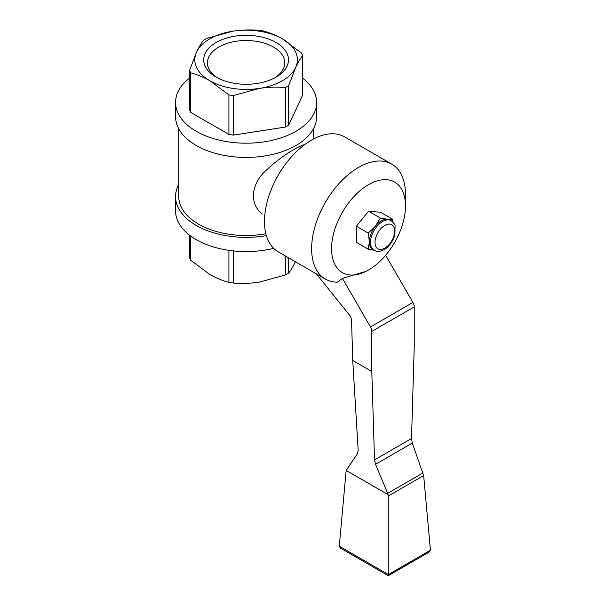 <?xml version="1.0" encoding="UTF-8"?>
<svg xmlns="http://www.w3.org/2000/svg" width="606" height="606" viewBox="0 0 606 606"><rect width="100%" height="100%" fill="white"/><g stroke="black" fill="none" stroke-linecap="round" stroke-linejoin="round"><path stroke-width="0.91" d="M405.482 206.01A52.26 30.171 -60 0 1 368.531 270.018A52.26 30.171 -60 0 1 331.573 248.68A52.26 30.171 -60 0 1 368.531 184.671A52.26 30.171 -60 0 1 405.482 206.01L405.482 194.488A66.372 38.322 -60 0 0 391.734 164.105A66.372 38.322 -60 0 0 325.369 202.427A66.372 38.322 -60 0 0 325.369 279.063A66.372 38.322 -60 0 0 337.33 282.169L342.435 278.404L370.463 326.96A6.416 3.704 -120 0 1 371.796 331.429L371.796 371.478L352.745 360.479L358.191 450.485L357.396 453.818L346.67 469.673L346.041 471.68L339.269 546.339L340.595 548.195L388.241 575.7L388.241 574.617L430.434 550.256L429.109 552.104L388.241 575.7L388.234 496.041L423.662 475.589L412.307 443.069L411.512 438.547L414.231 346.973L414.231 306.924A6.416 3.704 -120 0 0 412.906 302.455L385.658 255.262M423.662 475.589L430.434 550.256M368.531 270.018L366.547 271.162L342.435 278.404M325.369 279.063L278.215 251.838A66.372 38.322 -60 0 1 278.215 175.202A66.372 38.322 -60 0 1 344.579 136.88L391.734 164.105M265.867 233.787A67.334 38.875 180 0 1 178.77 196.624L178.77 128.836M304.826 144.493C297.364 146.425 280.214 157.037 267.61 169.044C251.945 181.929 247.983 202.684 262.315 214.123M233.302 250.899L233.302 283.025A57.971 33.466 180 0 1 228.916 282.343C222.697 280.767 216.334 278.146 209.827 274.465L190.738 260.3A57.971 33.466 180 0 1 189.564 257.77L189.564 235.204M228.916 250.346L228.916 282.343M190.738 236.09L190.738 260.3M288.668 257.876L288.668 273.101A57.971 33.466 180 0 1 285.456 274.957L259.376 282.131C250.52 283.426 241.832 283.729 233.302 283.025M263.292 30.982C269.503 32.55 275.866 35.178 282.373 38.852L301.462 53.017A57.971 33.466 180 0 1 302.644 55.555C300.349 58.471 298.023 62.441 295.652 67.463L288.668 85.666A57.971 33.466 180 0 1 285.456 87.514C276.904 86.817 268.208 87.112 259.376 88.408L233.302 95.581A57.971 33.466 180 0 1 228.916 94.907L209.827 80.742C203.313 77.06 196.95 74.44 190.738 72.864A57.971 33.466 180 0 1 189.564 70.334L196.549 52.131C198.919 47.094 201.253 43.124 203.533 40.223A57.971 33.466 180 0 1 206.752 38.367L232.825 31.186C241.68 29.891 250.369 29.596 258.898 30.3A57.971 33.466 180 0 1 263.292 30.982M232.825 31.186A51.298 29.618 180 0 1 282.373 38.852A51.298 29.618 180 0 1 295.652 67.463A51.298 29.618 180 0 1 259.376 88.408A51.298 29.618 180 0 1 209.827 80.742A51.298 29.618 180 0 1 196.549 52.131A51.298 29.618 180 0 1 232.825 31.186M302.644 55.555L302.644 95.081L288.668 125.192A57.971 33.466 180 0 1 285.456 127.048L285.456 87.514M233.302 95.581L233.302 135.115A57.971 33.466 180 0 1 228.916 134.434L228.916 94.907M288.668 85.666L288.668 125.192M190.738 72.864L190.738 112.39A57.971 33.466 180 0 1 189.564 109.86L189.564 70.334M276.071 42.496A42.39 24.475 180 0 1 276.078 77.106A42.39 24.475 180 0 1 216.13 77.106A42.39 24.475 180 0 1 216.13 42.496A42.39 24.475 180 0 1 276.071 42.496M302.644 78.121A70.538 40.723 180 0 1 316.643 102.467A70.538 40.723 180 0 1 246.104 143.198A70.538 40.723 180 0 1 175.566 102.467A70.538 40.723 180 0 1 189.564 78.121M233.302 135.115L285.456 127.048M190.738 112.39L228.916 134.434M316.643 102.467L316.643 116.693A70.538 40.723 180 0 1 246.104 157.416A70.538 40.723 180 0 1 175.566 116.693L175.566 102.467M266.367 235.636A70.538 40.723 180 0 1 175.566 196.624A70.538 40.723 180 0 1 178.77 184.489M273.639 248.346A70.538 40.723 180 0 1 175.566 210.85L175.566 196.624M285.456 256.02L285.456 274.957M295.652 261.186C293.281 266.231 290.948 270.2 288.668 273.101M392.461 219.137L380.621 212.305L368.531 211.221L356.434 226.265L356.434 242.385L368.281 249.225L369.357 241.786L368.281 233.098L375.402 226.205L380.371 218.062L387.499 219.22L392.461 219.137L393.052 222.197M217.509 77.863A38.663 22.324 180 0 1 207.441 62.842A38.663 22.324 180 0 1 231.303 42.215A38.663 22.324 180 0 1 273.442 47.056A38.663 22.324 180 0 1 284.767 62.842A38.663 22.324 180 0 1 274.7 77.863M316.377 273.874L349.291 314.817A6.416 3.704 -120 0 1 351.556 320.476L352.745 360.479M371.796 371.478L374.516 459.909L375.546 464.294L387.658 493.337L388.234 496.041M346.291 470.506L388.098 494.64M373.963 250.225L368.281 249.225M356.434 226.265L368.281 233.098M368.531 211.221L380.371 218.062M374.038 250.27L372.902 249.611A17.097 9.87 -60 0 1 369.357 241.786A17.097 9.87 -60 0 1 375.402 226.205A17.097 9.87 -60 0 1 387.499 219.22A17.097 9.87 -60 0 1 389.999 219.993L391.135 220.652A17.097 9.87 -60 0 0 374.038 230.522A17.097 9.87 -60 0 0 374.038 250.27C376.962 251.907 380.341 251.679 384.189 249.581C387.302 248.005 392.521 242.968 394.915 234.825L395.059 225.826C395.279 224.924 393.968 223.197 391.135 220.652M370.463 326.96L412.906 302.455M387.658 493.337L423.033 472.907M375.546 464.294L412.307 443.069M374.516 459.909L411.512 438.547M371.796 331.429L414.231 306.924M339.277 546.211L388.234 574.473M384.855 248.112A13.893 8.022 -60 0 1 376.341 236.007A13.893 8.022 -60 0 1 393.362 226.182A13.893 8.022 -60 0 1 384.855 248.112M313.431 128.836L313.431 139.039"/></g></svg>
